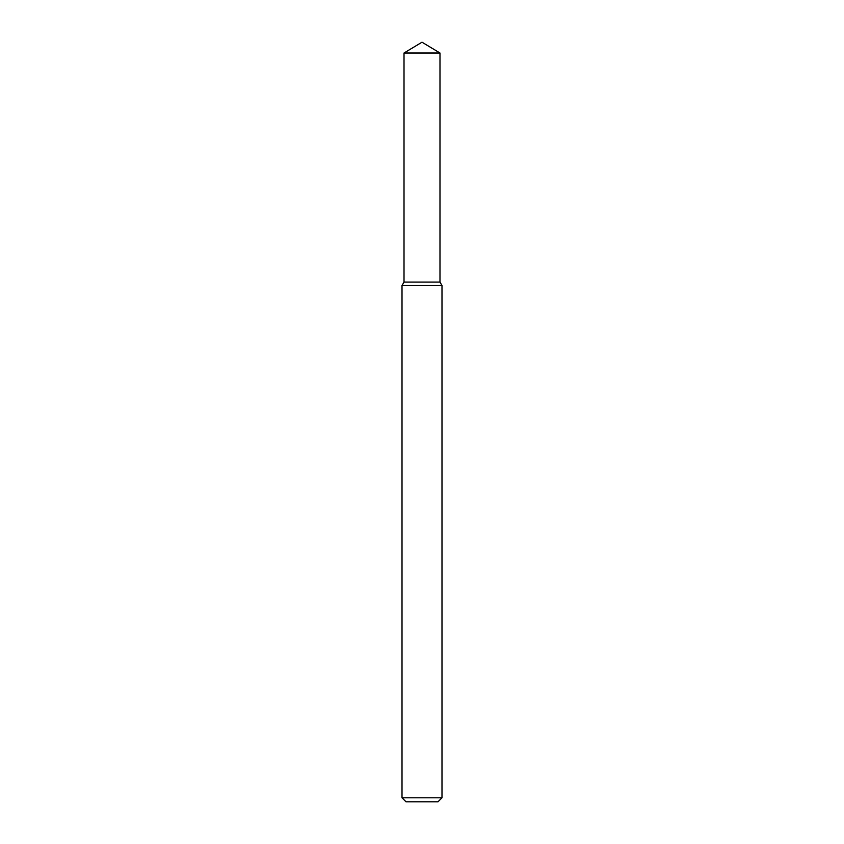<?xml version="1.0" encoding="UTF-8"?>
<svg xmlns="http://www.w3.org/2000/svg" width="844" height="844" viewBox="0 0 844 844"><rect width="100%" height="100%" fill="white"/><g stroke="black" fill="none" stroke-linecap="round" stroke-linejoin="round"><path stroke-width="1.27" d="M404.012 53.014L404.012 282.075L439.988 282.075L441.992 285.536L402.008 285.536L404.012 282.075L439.988 282.075L439.988 53.014L404.012 53.014L422 42.2L439.988 53.014M441.992 797.802L437.994 801.8L406.006 801.8L402.008 797.802L441.992 797.802L441.992 285.536M402.008 797.802L402.008 285.536"/></g></svg>
